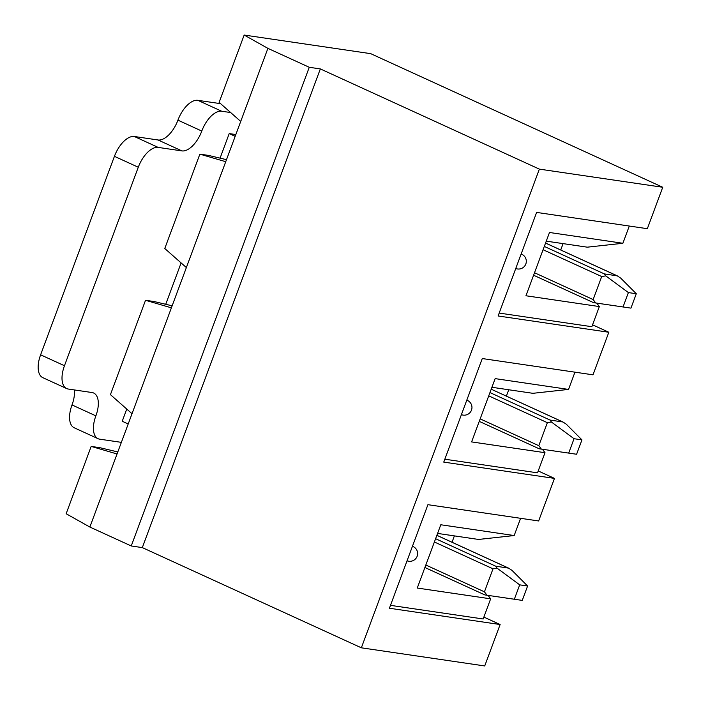 <?xml version="1.0" encoding="UTF-8"?>
<svg xmlns="http://www.w3.org/2000/svg" width="701" height="701" viewBox="0 0 701 701"><rect width="100%" height="100%" fill="white"/><g stroke="black" fill="none" stroke-linecap="round" stroke-linejoin="round"><path stroke-width="1.05" d="M267.896 48.36L309.264 67.287L320.339 68.917L539.367 169.125L361.348 647.812L484.724 665.95L500.128 624.53L389.405 608.24L427.917 504.685L538.64 520.966L554.473 478.389L443.751 462.108L482.27 358.544L592.993 374.825L608.827 332.256L498.104 315.976L536.615 212.412L647.338 228.692L662.743 187.263L370.706 53.662L244.167 35.05L267.896 48.36L240.723 121.431L219.133 102.364L244.167 35.05M539.367 169.125L662.743 187.263M164.779 248.505L199.873 154.141L225.74 161.703L186.37 267.563L164.779 248.505M226.493 159.67L208.574 155.42L199.873 154.141M546.272 241.144L587.263 247.173L622.882 243.273L629.296 226.037M110.434 394.637L145.528 300.282L171.394 307.835L132.025 413.704L110.434 394.637M172.148 305.811L154.229 301.561L145.528 300.282M491.918 387.285L532.909 393.314L568.537 389.414L574.943 372.178M117.803 451.943L99.875 447.694L91.174 446.414L117.049 453.976L89.868 527.047L66.139 513.737L91.174 446.414M437.573 533.417L478.564 539.446L514.183 535.546L520.598 518.311M608.827 332.256L592.564 324.808M554.473 478.389L538.21 470.949M500.128 624.53L483.865 617.082M309.264 67.287L131.245 545.974L89.868 527.047M240.723 121.431L225.74 161.703M186.37 267.563L171.394 307.835M132.025 413.704L117.049 453.976M320.339 68.917L142.321 547.604L131.245 545.974M361.348 647.812L142.321 547.604M390.483 605.349L483.164 618.974L490.647 598.838L488.098 595.403M452.022 542.25L454.388 535.897M412.416 546.377A7.737 3.882 -65.4 0 1 412.565 546.394A7.737 3.882 -65.4 0 1 413.108 546.552A7.737 7.737 0 0 1 417.007 556.612A7.737 7.737 0 0 1 407.053 560.782M490.647 598.838L417.261 588.043L440.798 524.76L514.183 535.546M444.828 459.208L537.509 472.833L545.001 452.697L542.443 449.271M506.376 396.109L508.742 389.756M466.761 400.245A7.737 3.882 -65.4 0 1 466.91 400.262A7.737 3.882 -65.4 0 1 467.453 400.42A7.737 7.737 0 0 1 471.352 410.471A7.737 7.737 0 0 1 461.407 414.65M545.001 452.697L471.607 441.91L495.143 378.619L568.537 389.414M499.182 313.075L591.854 326.701L599.346 306.565L596.788 303.13M560.721 249.977L563.087 243.624M521.106 254.104A7.737 3.882 -65.4 0 1 521.255 254.121A7.737 3.882 -65.4 0 1 521.798 254.279A7.737 7.737 0 0 1 525.697 264.338A7.737 7.737 0 0 1 515.752 268.509M599.346 306.565L525.952 295.769L549.488 232.487L622.882 243.273M522.254 600.398L484.847 594.921L487.002 595.237L484.444 591.837L493.005 568.818L497.079 568.16L495.66 566.171L508.628 568.143L511.967 570.351L527.599 586.01L519.695 584.853L514.341 599.232L522.254 600.398L527.599 586.01M497.079 568.16L519.695 584.853M487.002 595.237L514.341 599.232M95.871 415.859A23.203 11.637 114.6 0 0 98.079 438.703L74.227 427.785A23.203 11.637 114.6 0 1 72.019 404.941L95.871 415.859A23.203 11.637 114.6 0 0 93.662 393.016A23.203 11.637 114.6 0 0 92.033 392.534L68.304 389.046A23.203 11.637 114.6 0 1 66.674 388.573A23.203 11.637 114.6 0 1 64.466 365.729L138.281 167.241A23.203 11.637 114.6 0 1 158.172 147.403L181.901 150.899A23.203 11.637 114.6 0 0 201.783 131.061A23.203 11.637 114.6 0 1 221.674 111.231L230.673 112.554M98.079 438.703A23.203 11.637 114.6 0 0 99.708 439.176L121.369 442.357M128.204 423.982L122.228 421.248L126.758 409.051M165.725 304.287L181.112 262.919M220.07 158.154L229.209 133.584L235.185 136.318M235.834 134.557L229.209 133.584M220.613 103.669L197.822 100.322A23.203 11.637 114.6 0 0 177.931 120.151L201.783 131.061M177.931 120.151A23.203 11.637 114.6 0 1 158.049 139.981L134.32 136.493A23.203 11.637 114.6 0 0 114.429 156.323L40.614 354.82A23.203 11.637 114.6 0 0 42.822 377.664L66.674 388.573M72.019 404.941A23.203 11.637 114.6 0 0 74.324 389.931M576.599 454.257L539.192 448.789L541.356 449.104L538.797 445.696L547.358 422.685L551.424 422.02L550.005 420.039L562.982 422.011L566.32 424.21L581.953 439.877L574.04 438.712L568.695 453.1L576.599 454.257L581.953 439.877M551.424 422.02L574.04 438.712M541.356 449.104L568.695 453.1M630.944 308.125L593.537 302.648L595.701 302.963L593.142 299.564L601.703 276.545L605.769 275.887L604.35 273.898L617.327 275.87L620.665 278.078L636.298 293.737L628.385 292.58L623.04 306.959L630.944 308.125L636.298 293.737M605.769 275.887L628.385 292.58M595.701 302.963L623.04 306.959M495.66 566.171L435.61 538.701M508.313 568.038L436.854 535.345M493.005 568.818L434.383 541.996M425.822 565.015L484.444 591.837M197.822 100.322L221.674 111.231M134.32 136.493L158.172 147.403M158.049 139.981L181.901 150.899M40.614 354.82L64.466 365.729M114.429 156.323L138.281 167.241M550.005 420.039L489.955 392.569M562.658 421.897L491.208 389.204L562.982 422.011M547.358 422.685L488.728 395.863M480.167 418.874L538.797 445.696M604.35 273.898L544.3 246.428M617.011 275.765L545.553 243.072M601.703 276.545L543.073 249.722M534.521 272.742L593.142 299.564M424.902 567.503L484.847 594.921M436.872 535.31L508.628 568.143M479.247 421.362L539.192 448.789M533.592 275.23L593.537 302.648M545.562 243.045L617.327 275.87"/></g></svg>
